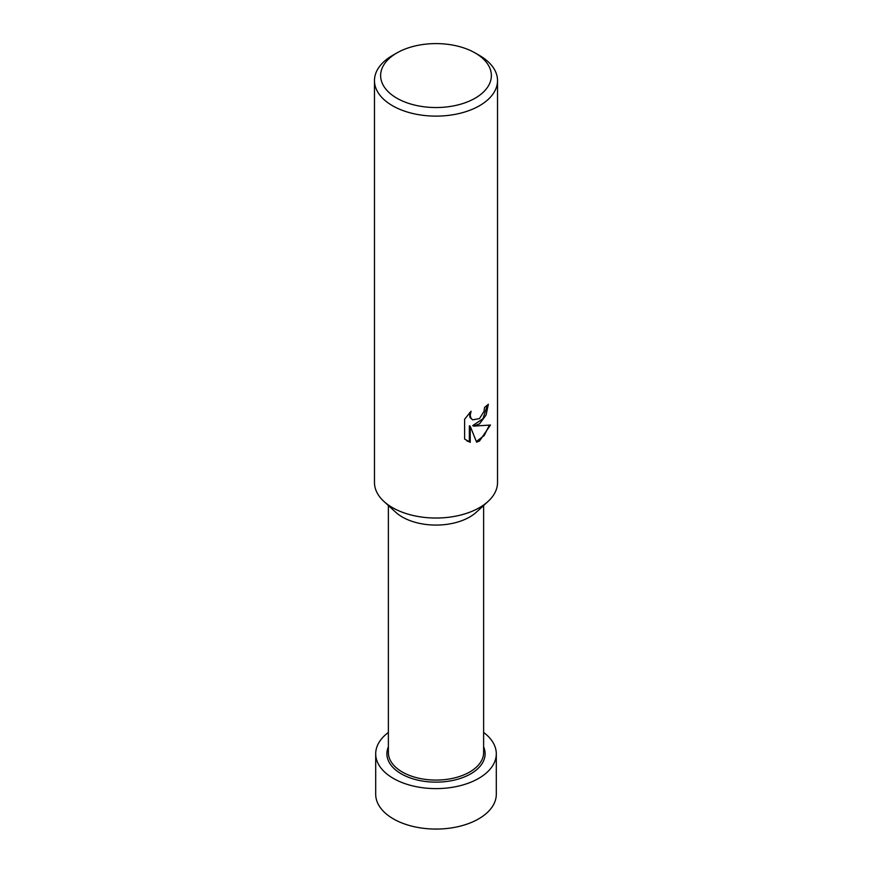 <?xml version="1.0" encoding="UTF-8"?>
<svg xmlns="http://www.w3.org/2000/svg" width="872" height="872" viewBox="0 0 872 872"><rect width="100%" height="100%" fill="white"/><g stroke="black" fill="none" stroke-linecap="round" stroke-linejoin="round"><path stroke-width="1.31" d="M483.622 505.509L483.622 752.58A47.622 27.501 180 0 1 469.67 772.025A47.622 27.501 180 0 1 417.775 777.988A47.622 27.501 180 0 1 388.378 752.58L388.378 505.509M483.622 746.868A49.115 28.351 180 0 1 470.727 773.846A49.115 28.351 180 0 1 411.769 778.456A49.115 28.351 180 0 1 388.378 746.868M487.928 501.564L476.308 512.224A47.622 27.501 180 0 1 469.67 517.02A47.622 27.501 180 0 1 395.692 512.224L384.072 501.564M475.153 52.963A55.372 31.97 180 0 1 475.153 98.176A55.372 31.97 180 0 1 396.847 98.176A55.372 31.97 180 0 1 396.847 52.963A55.372 31.97 180 0 1 475.153 52.963L479.513 55.481A61.531 35.523 180 0 1 497.531 80.595L497.531 482.51A61.531 35.523 180 0 1 479.513 507.624A61.531 35.523 180 0 1 383.931 501.433M479.502 423.89L473.616 426.114L490.467 425.035L479.513 440.992L476.613 442.202L470.237 426.277L470.237 442.344L464.613 439.041L464.613 419.225L471.087 411.213L470.215 415.148L470.847 417.971L472.602 419.846L479.502 418.571L483.96 411.464L484.603 407.355A61.531 35.523 0 0 0 488.353 404.237L486.086 415.007L479.502 423.89M497.531 80.595A61.531 35.523 180 0 1 479.513 105.719A61.531 35.523 180 0 1 412.456 113.415A61.531 35.523 180 0 1 374.47 80.595A61.531 35.523 180 0 1 392.487 55.481L396.847 52.963L392.487 55.481M488.069 501.433A61.531 35.523 180 0 1 479.513 507.624A61.531 35.523 180 0 1 412.456 515.33A61.531 35.523 180 0 1 374.47 482.51L374.47 80.595M487.415 405.088L483.001 418.691L472.733 425.601L473.616 426.114M476.341 441.515L484.189 435.564L489.312 425.318M466.825 440.872L469.343 441.832L469.343 425.765L470.237 426.277M469.343 441.832L470.237 442.344M472.602 419.846L469.954 417.459L469.528 412.805M483.622 732.447A60.299 34.815 180 0 1 496.299 753.8L496.299 794.25A60.299 34.815 180 0 1 478.641 818.873A60.299 34.815 180 0 1 412.925 826.416A60.299 34.815 180 0 1 375.701 794.25L375.701 753.8A60.299 34.815 180 0 1 388.378 732.447M496.299 753.8A60.299 34.815 180 0 1 478.641 778.413A60.299 34.815 180 0 1 412.925 785.955A60.299 34.815 180 0 1 375.701 753.8"/></g></svg>
